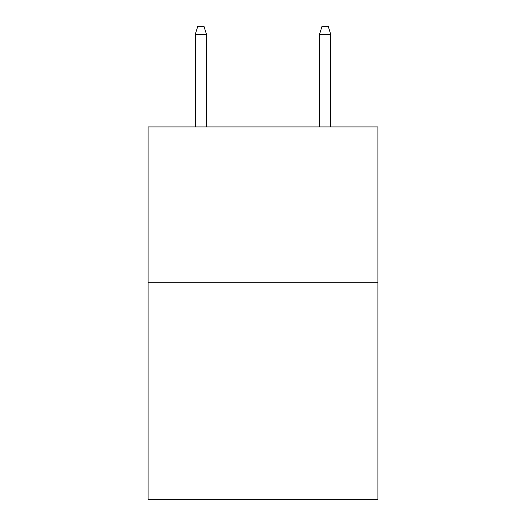 <?xml version="1.0" encoding="UTF-8"?>
<svg xmlns="http://www.w3.org/2000/svg" width="526" height="526" viewBox="0 0 526 526"><rect width="100%" height="100%" fill="white"/><g stroke="black" fill="none" stroke-linecap="round" stroke-linejoin="round"><path stroke-width="0.79" d="M377.931 282.258L377.931 499.7L148.069 499.7L148.069 126.944L377.931 126.944L377.931 282.258L148.069 282.258M206.468 126.944L206.468 34.374L195.284 34.374L195.284 126.944M195.284 34.374L197.769 26.3L203.983 26.3L206.468 34.374M319.532 34.374L322.017 26.3L328.231 26.3L330.716 34.374L319.532 34.374L319.532 126.944M330.716 34.374L330.716 126.944"/></g></svg>
